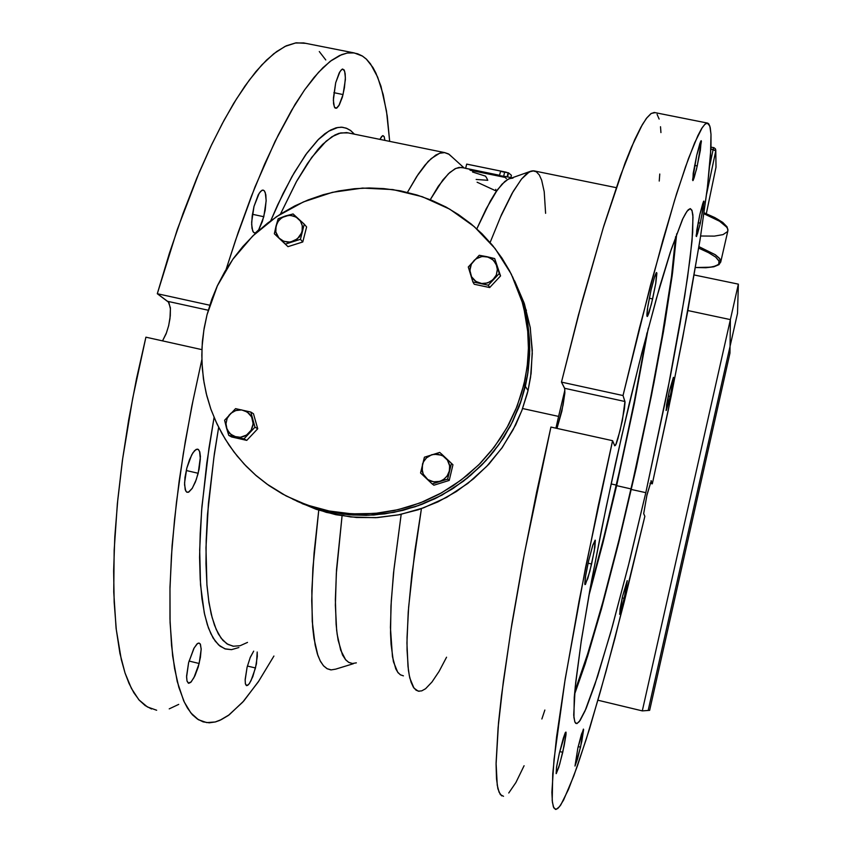 <?xml version="1.0" encoding="UTF-8"?>
<svg xmlns="http://www.w3.org/2000/svg" width="852" height="852" viewBox="0 0 852 852"><rect width="100%" height="100%" fill="white"/><g stroke="black" fill="none" stroke-linecap="round" stroke-linejoin="round"><path stroke-width="1.28" d="M512.521 276.57L521.818 298.882L527.558 322.216L529.497 339.618L529.731 351.322L527.644 374.752L521.573 399.705L511.775 423.284L499.134 444.243L490.571 455.341L481.923 464.873L463.52 481.124L441.954 495.087L418.566 505.587L393.954 512.361L368.703 515.247L343.473 514.193L319.947 509.549L296.485 500.997L312.333 507.228L329.926 511.967L349.171 514.778L366.403 515.311L384.806 513.862L403.007 510.337L421.846 504.373L436.778 497.792L452.018 489.154L467.205 478.238L481.103 465.703L493.532 451.72L503.692 437.459L512.819 421.207L520.455 402.996L525.333 386.339L519.156 406.542L510.433 425.883L499.293 444.02L485.928 460.634L470.56 475.459L453.456 488.217L434.903 498.708L415.222 506.748L394.742 512.201L373.826 514.981L352.824 515.045L332.088 512.403L311.981 507.11L292.822 499.261L311.981 507.11L332.088 512.403L352.824 515.045L373.826 514.981L394.742 512.201L415.222 506.748L434.903 498.708L453.456 488.217L470.56 475.459L485.928 460.634L499.293 444.02L510.433 425.883L519.156 406.542L525.333 386.339L527.644 374.752L529.731 351.322L529.497 339.618L527.558 322.216L521.818 298.882L512.521 276.57L521.999 299.446L527.803 323.696L529.752 347.563L527.963 372.75L525.333 386.339L528.283 370.46L529.656 354.443L529.497 339.565L527.803 323.696L521.999 299.446L512.521 276.57M297.103 501.285L316.049 509.251L335.954 514.672L356.498 517.462L377.34 517.558L398.108 514.949L418.46 509.656L438.024 501.785L456.48 491.466L473.499 478.867L488.782 464.202L502.084 447.747L513.16 429.77L521.839 410.589L527.974 390.535L531.084 373.336L532.298 350.183L530.157 327.232L524.374 303.876L514.597 280.798L523.959 302.641L530.221 327.594L532.33 353.388L530.562 377.117L527.974 390.535L525.333 386.339L527.974 390.535L527.154 393.858L521.988 410.206L515.63 424.946L502.126 447.683L486.748 466.385L467.897 483.382L446.714 497.312L423.7 507.835L399.45 514.683L375.689 517.654L350.747 516.962L326.369 512.414L302.119 503.681M646.849 495.427L651.247 480.698L647.009 494.724L643.739 513.607L646.849 495.427M670.215 396.457L666.03 410.419L669.299 391.356L666.615 404.711L666.264 410.44L669.076 401.281L672.654 384.572L673.41 377.319L669.299 391.356L673.485 377.436L670.215 396.457L668.277 396.031L670.215 396.457M624.207 598.338L619.574 614.313L622.514 596.549L620 608.967L619.777 614.122L622.748 604.451L626.337 588.104L627.168 580.606L622.514 596.549L627.232 580.702L624.207 598.338L622.216 597.87L624.207 598.338M580.542 747.161L574.983 766.044L577.901 747.928L574.951 766.044L577.592 758.898L581.809 741.378L583.641 729.557L581.458 734.126L577.901 747.928L583.46 729.088L580.542 747.161L578.21 746.597L580.542 747.161M255.462 668L251.042 680.652L249.018 684.06L246.75 685.647L245.408 683.687L245.152 680.109L247.101 667.34L245.163 679.481L245.429 683.794L246.377 685.53L247.74 685.349L249.423 683.506L252.799 676.584L256.399 663.783L257.208 652.025L257.357 656.477L255.462 668L247.431 666.04L255.462 668M562.703 752.295L558.827 767.183L556.239 773.584L556.484 767.769L559.37 753.253L556.622 766.875L556.164 773.573L559.668 764.319L564.12 745.798L565.952 735.042L566.048 732.422L565.472 732.358L559.37 753.253L563.257 738.322L565.334 732.603L565.973 732.124L566.048 733.955L562.703 752.295L559.753 751.581L562.703 752.295M199.144 663.527L193.979 677.702L190.773 682.314L188.739 683.261L187.003 681.036L186.567 677.02L188.643 662.686L186.577 676.105L187.003 681.046L188.281 683.123L191.157 681.93L194.874 675.902L198.154 667.137L200.486 657.18L201.21 648.873L200.231 643.867L198.974 642.994L197.579 643.484L194.149 647.914L188.643 662.686L193.841 648.478L197.036 643.92L199.048 643.004L200.476 644.336L201.21 649.288L199.144 663.527L189.08 661.067L199.144 663.527M591.607 563.981L587.742 578.646L584.93 584.61L585.643 575.728L588.625 560.85L585.377 577.411L584.77 583.567L585.441 584.493L589.776 571.458L594.281 550.956L595.143 540.147L592.587 545.898L588.625 560.85L593.003 544.63L595.292 540.285L594.888 547.208L591.607 563.981L588.104 563.172L591.607 563.981M198.165 473.233L195.385 481.87L192.083 488.558L188.835 492.062L186.737 492.147L185.193 489.687L184.554 482.85L186.78 468.217L185.001 477.322L184.543 484.777L185.683 490.922L186.929 492.254L188.43 492.254L192.328 488.175L196.248 479.58L199.123 469.026L200.369 458.898L199.634 451.507L198.633 449.707L197.195 449.1L194.607 450.633L191.732 454.84L186.78 468.217L189.581 459.537L192.893 452.881L196.109 449.43L198.196 449.355L199.741 451.848L200.38 456.683L198.165 473.233L186.237 470.474L198.165 473.233M652.675 298.935L648.958 312.79L647.616 316.071L647.179 316.497L646.881 315.815L647.861 306.198L651.077 290.063L647.435 308.957L646.849 314.612L647.413 316.358L651.354 304.398L655.752 283.62L656.594 272.565L654.549 276.964L651.077 290.063L654.805 276.208L656.125 272.981L656.562 272.565L656.86 273.268L655.859 282.939L652.675 298.935L649.32 298.232L652.675 298.935M263.822 216.706L258.667 229.859L255.919 232.745L254.695 233.001L253.353 232.117L252.032 228.368L251.681 222.202L254.024 206.344L252.171 215.993L251.681 224.491L252.756 231.062L253.843 232.628L255.387 232.958L258.774 229.699L262.448 221.445L265.206 210.21L266.165 200.358L265.302 192.637L264.173 190.635L262.757 190.092L260.595 191.391L258.262 194.788L254.024 206.344L259.21 193.191L261.926 190.347L263.14 190.102L264.493 191.008L265.813 194.799L266.144 200.976L263.822 216.706L252.405 214.299L263.822 216.706M697.277 165.98L694.199 177.653L693.134 180.358L692.559 180.028L696.712 155.33L693.219 173.244L692.942 180.624L696.414 169.612L700.387 150.41L701.217 140.655L696.712 155.33L699.79 143.658L700.855 140.985L701.42 141.357L697.277 165.98L694.582 165.437L697.277 165.98M343.079 94.54L338.894 105.691L336.742 108.108L334.666 107.469L333.601 103.837L333.42 97.863L335.709 82.782L333.377 100.238L334.282 106.734L335.177 108.055L336.455 108.236L339.352 104.892L342.387 97.075L344.474 87.809L345.401 77.798L344.677 71.142L342.77 69.033L341.098 70.024L339.171 72.963L335.709 82.782L339.905 71.643L342.046 69.257L344.123 69.917L345.177 73.591L345.348 79.566L343.079 94.54L333.856 92.676L343.079 94.54M700.291 223.096L697.511 233.853L696.105 236.11L699.843 214.608L696.691 230.615L696.489 236.505L699.694 225.684L703.156 208.878L703.869 201.051L699.843 214.608L702.634 203.852L703.571 201.37L704.029 201.647L700.291 223.096L698.129 222.649L700.291 223.096M588.764 596.283L602.854 543.001L616.656 485.651L603.131 541.915L588.764 596.283M631.13 488.91L618.477 542.074L601.406 607.497L585.303 661.663L574.738 691.536L588.562 651.407L604.079 597.753L619.532 537.804L636.039 467.141L650.385 399.183L663.293 329.894L671.482 276.804L675.636 236.675L671.759 274.642L660.907 343.537L649.437 403.891L631.13 488.91L616.656 485.651L634.154 404.434L648.244 328.212L634.325 403.603L616.656 485.651L631.13 488.91M616.39 485.129L603.152 540.2L589.627 591.48L604.952 533.001L621.555 462.285L635.496 395.743L647.009 332.898L633.313 406.67L616.39 485.129L611.076 483.936L616.39 485.129M354.443 134.19L350.46 130.431L346.072 128.088L341.301 127.193L336.157 127.821L330.651 130.005L324.836 133.764L318.712 139.142L305.708 154.723L291.948 176.684L277.805 204.672L270.712 220.764L283.098 193.553L294.26 172.626L306.997 152.934L317.892 139.952L328.606 131.165L337.829 127.459L342.525 127.278L346.902 128.407L350.545 130.494L354.443 134.19M464.191 168.025L449.1 154.35L444.669 152.636L439.675 153.211L431.197 158.536L424.924 165.139L418.225 174.202L407.49 192.392L416.756 176.449L428.151 161.497L435.819 155.043L440.473 152.977L444.712 152.636L346.657 132.603L339.021 133.317L334.889 135.021L326.092 141.176L311.704 157.386L296.283 181.87L280.372 214.161L296.815 180.901L307.519 163.339L317.796 149.675L322.727 144.329L332.078 136.639L340.651 132.88L348.362 132.955M564.919 390.12L558.603 416.458L564.919 390.12M574.472 694.636L585.217 663.836L601.469 608.807L618.648 542.873L636.199 467.94L653.942 382.963L664.73 323.898L672.548 272.906L676.69 233.778L672.228 275.324L663.442 331.449L651.599 394.881L636.359 467.237L618.786 542.309L602.289 605.868L587.592 656.338L574.472 694.636M645.816 492.68L628.158 566.58L610.671 632.653L594.845 684.763L586.048 708.619L579.253 721.633L576.772 723.572L574.972 722.23L573.918 717.459L574.248 697.426L575.686 682.164L581.16 641.737L589.946 589.722L601.608 529.177L615.389 464.159L629.138 404.285L641.854 352.717L659.799 286.538L670.204 252.543L682.505 219.443L685.604 213.373L688.16 209.773L690.184 208.591L692.09 210.742L693.006 217.047L691.994 240.871L687.543 277.358L680.152 323.6L670.354 376.722L645.816 492.68L667.68 390.386L684.678 296.336L690.109 258.22L692.676 232.351L692.857 214.96L691.899 210.21L690.322 208.591L687 211.2L682.878 218.634L671.259 249.327L656.434 298.264L639.288 362.835L621.843 435.478L606.166 507.004L591.629 580.542L581.415 640.044L575.164 687.106L573.747 715.137L574.77 721.761L575.75 723.295L577.006 723.518L580.116 720.462L585.026 711.005L597.561 676.52L612.396 626.465L629.617 560.733L645.816 492.68L631.353 489.421L645.816 492.68M444.712 152.636L448.45 153.935L451.773 156.768M616.198 187.674L533.789 170.837L529.326 171.88L521.381 179.122L512.052 193.372L501.551 214.597L490.124 242.5L500.518 216.919L513.202 191.359L521.584 178.877L526.536 173.765L530.956 171.177L532.905 170.815L536.387 171.785L539.316 174.937L541.691 180.198L544.204 191.743L545.631 213.32M465.639 168.345L466.672 164.106L502.084 171.358L466.715 164.106L502.691 171.444L466.672 164.106L465.639 168.345L499.602 175.31L461.369 167.439L455.905 168.376L449.718 172.519L442.88 179.953L430.228 199.666L438.397 186.13L448.354 173.787L455.011 168.802L459.004 167.471L462.647 167.706M530.689 171.273L508.111 179.197L502.073 184.149L495.246 193.01L490.305 201.104L476.79 228.858L486.13 208.868L497.408 189.889L504.81 181.519L509.166 178.696L513.032 178.036M506.471 176.694L499.528 175.65L503.596 176.492L504.629 172.221L508.122 172.69L507.121 176.822L508.122 172.69L500.561 171.38L504.629 172.221L503.596 176.492L506.471 176.694M555.887 428.13L558.603 416.458L555.887 428.13M446.554 657.212L439.057 671.365L432.017 681.973L425.595 688.714L421.708 690.897L418.183 691.142L413.944 688.075L409.844 678.043L408.438 670.418L407.011 649.991L407.032 637.253L408.609 607.018L414.828 551.223L421.452 508.644L411.814 574.631L408.225 612.13L406.958 643.015L407.959 666.52L409.258 675.37L411.069 682.26L413.337 687.191L416.053 690.184L419.173 691.27M403.401 675.806L400.355 674.784L397.671 672.111L393.464 661.653L391.015 644.357L390.504 633.174L390.983 605.996L393.539 572.917L401.207 514.32L393.901 569.37L391.26 600.937L390.429 627.477L392.452 656.711L395.807 668.799L398.033 672.601L400.589 674.922M356.37 662.813L352.377 663.442L348.724 662.355L345.433 659.533L342.547 654.922L338.137 640.31L336.678 630.32L335.347 605.133L336.284 573.471L342.046 515.79L336.54 569.487L335.347 599.595L336.103 624.292L337.19 634.452L340.651 650.225L345.71 659.853L348.766 662.387L352.142 663.42M330.81 669.864L327.051 668.703L323.632 665.944L320.576 661.535L317.934 655.486L313.973 638.382L312.705 627.37L311.715 600.628L312.897 568.071L318.786 510.167L314.026 553.065L311.864 590.543L312.269 621.449L315.123 644.985L317.391 653.867L320.182 660.779L323.44 665.731L327.147 668.756L331.258 669.885L335.72 669.171L353.41 663.729M247.527 642.365L240.115 645.731L233.171 646.231L226.792 643.75L221.094 638.169L216.163 629.458L212.095 617.604L208.996 602.641L206.929 584.674L205.96 563.864L206.152 540.456L207.515 514.725L213.799 457.748L218.644 427.374L214.406 453.583L208.442 503.383L205.971 547.847L206.961 585.186L208.708 600.756L211.221 614.122L214.459 625.198L218.378 633.941L222.894 640.363L227.974 644.463L233.523 646.285M654.964 112.666L651.226 113.444L646.37 118.428L640.928 127.118L634.676 139.792L620.437 175.608L603.812 225.769L582.31 300.415L561.468 382.069L564.769 388.672L564.769 393.699L561.841 411.069L557.006 428.386L563.055 405.179L564.844 392.772L564.631 388.31L624.963 401.516L622.375 420.505L618.062 438.226L616.177 443.945L614.739 445.841L615.687 445.074L620.086 430.643L624.452 409.077L625.059 402.027L622.972 395.52L639.394 328.158L662.813 240.243L676.637 193.766L688.437 158.696L697.873 135.596L701.654 128.524L704.796 124.381L707.298 123.061L709.822 125.979L711.037 134.296L711.005 147.556L707.511 186.886L700.014 240.019L682.814 337.541L668.373 409.62L652.291 483.872L649.98 483.35L652.291 483.872L651.056 480.656L652.291 483.872L671.163 396.159L687.905 310.447L700.472 237.101L707.192 189.527L710.44 157.428L711.047 134.403L710.28 127.736L708.821 123.923L707.661 123.103L654.187 112.507L650.896 113.667L646.966 117.64L642.408 124.52L631.428 147.215L625.091 163.062L603.163 227.878L578.38 315.123L561.468 382.069L622.972 395.52L650.523 285.09L674.678 200.039L685.53 166.811L694.582 142.923L702.218 127.63L705.051 124.136L707.33 123.061M226.142 269.456L235.45 240.445L255.004 187.057L275.121 141.304L295.026 104.519L304.686 89.748L314.037 77.457L323.025 67.67L331.577 60.375L339.65 55.518L347.201 53.069L354.187 52.92L362.473 56.104L366.211 59.054L372.91 67.532L375.849 72.995L380.919 86.18L386.499 111.111L389.683 141.389L387.213 115.978L383.23 94.572L377.66 77.053L370.492 63.921L366.541 59.363L362.238 55.955L357.595 53.74L352.6 52.749L347.286 53.048L341.652 54.656L330.203 61.397L318.541 72.292L304.579 89.897L291.586 110.281L278.242 134.999L264.748 163.808L251.329 196.386L238.23 232.266L226.142 269.456M354.187 52.92L303.621 42.877L295.282 42.994L286.283 45.838L276.676 51.525L266.538 60.098L255.919 71.621L244.939 86.084L233.672 103.454L222.234 123.646L210.763 146.544L199.357 171.966L177.344 229.433L157.279 293.738L209.773 305.208L157.279 293.738L168.419 301.885L170.347 307.828L170.293 315.794L168.643 325.602L166.097 333.814L162.53 340.875L166.47 332.823L168.568 325.911L169.963 318.648L170.432 308.839L168.856 302.481L157.279 293.738L169.356 253.459L183.159 213.096L196.801 178.047L211.701 144.552L224.076 120.217L236.377 99.045L249.306 80.035L261.798 64.933L273.726 53.751L284.962 46.466L296.07 42.866L305.74 43.303M501.721 795.885L499.006 792.179L497.238 785.246L496.098 763.211L498.111 727.64L503.276 681.738L511.977 623.419L522.84 561.756L536.568 492.605L550.914 427.033L612.545 440.697L585.58 567.613L565.227 678.938L553.992 759.601L551.894 792.381L552.373 802.243L553.821 807.866L556.143 809.368L559.455 806.748L563.587 800.081L573.875 775.821L586.293 739.11L600.17 692.506L614.899 638.393L644.9 516.323L643.739 513.607L644.9 516.323L624.356 601.587L606.113 671.195L589.648 728.311L577.464 765.852L568.54 789.389L560.68 805.076L557.772 808.527L555.397 809.347L553.374 806.865L552.192 800.561L552.714 773.786L556.612 737.033L564.748 681.824L579.019 601.352L598.115 506.546L612.545 440.697L614.739 445.841L612.545 440.697L550.914 427.033L524.406 553.481L510.849 630.395L501.53 695.562L498.569 722.613L496.088 764.297L496.503 778.685L497.93 788.75L500.326 794.586L503.585 796.322M508.793 793.031L515.918 782.562L524.129 765.692M541.851 719.013L544.865 710.057M659.214 181.071L659.799 174.021M660.982 132.614L660.492 126.703M659.139 119.12L657.052 114.328M214.118 417.501L208.921 448.29L201.913 506.535L200.167 533.118L199.602 557.517L200.209 579.403L201.924 598.551L204.704 614.771L208.463 627.945L213.128 638.01L218.602 644.943L224.779 648.787L231.563 649.629L238.848 647.573L231.499 649.639L225.599 649.064L220.146 646.242L215.205 641.119L210.838 633.675L207.366 624.729L204.278 612.812L200.561 584.887L199.656 549.849L201.583 510.508L206.812 462.817L214.118 417.501M273.918 656.072L258.252 681.951L242.713 702.165L228.283 715.456L221.328 719.652L215.194 721.963L209.304 722.773L203.127 721.868L197.313 719.003L192.392 714.679L187.429 707.959L183.755 700.919L177.248 681.493L172.647 655.891L170.091 622.556L169.953 587.369L172.136 545.546L176.439 502.275L183.286 453.743L191.849 406.138L201.849 359.768L192.935 400.738L185.331 441.474L179.165 481.263L174.511 519.475L171.422 555.504L169.921 588.807L169.974 618.946L171.529 645.56L174.511 668.394L178.803 687.276L184.309 702.112L190.88 712.9L198.388 719.706L206.695 722.624L215.343 721.921L219.859 720.334L229.199 714.775L243.81 700.93L258.816 681.11L273.918 656.072M253.651 651.162L250.328 657.339L247.101 667.34L250.211 657.627L253.651 651.162M384.87 140.41L384.124 136.522L382.559 135.724L379.864 139.387L381.621 136.49L383.155 135.628L384.305 136.97L384.87 140.41M151.539 708.949L145.191 705.594L139.281 700.227L133.849 692.825L128.961 683.357L125.02 672.942L121.293 659.523L116.128 628.297L113.795 592.076L114.179 550.211L117.384 503.596L122.688 458.546L132.656 398.31L145.916 337.19L201.913 349.608L145.916 337.19L136.586 378.639L128.705 420.015L122.4 460.612L117.757 499.719L114.839 536.707L113.646 570.989L114.147 602.098L116.277 629.649L119.951 653.335L125.031 672.973L131.389 688.459L138.887 699.78L147.353 706.99L156.651 710.206M169.228 708.843L178.718 704.391M325.752 59.917L319.287 51.493M495.8 189.41L495.885 190.837L477.12 182.211M472.53 171.987L485.565 176.13L486.694 178.079L487.727 180.326L476.172 179.484M508.506 172.881L511.424 175.342L510.88 177.599L511.424 175.342L508.506 172.881L507.536 176.907L508.506 172.881M470.304 170.315L505.257 177.482L506.429 178.696M502.084 171.358L500.561 171.38L499.528 175.65L500.561 171.38L502.084 171.358M698.704 248.198L708.885 252.831L715.669 257.112L718.981 260.808L718.768 264.088L715.872 265.973L710.312 267.251L695.498 267.528L705.211 267.656L713.252 266.74L718.268 264.61L719.28 263.087L719.184 261.298L715.691 257.134L708.438 252.597L698.704 248.198M726.437 226.643L724.093 223.767L718.481 219.709L704.082 212.883L713.348 216.94M716.894 218.794L722.464 222.393M698.959 246.622L715.52 254.897L719.269 258.113L720.835 261.798L719.908 258.923L714.956 254.514L698.959 246.622M720.728 262.246L727.917 230.53L727.629 228.56L725.116 225.237L720.206 221.552L703.954 213.767L719.397 221.051L726.905 227.271L727.896 229.497L727.597 231.531L723.071 234.598L714.413 236.1L700.632 236.057M713.113 149.537L713.678 147.662L713.113 149.537L715.755 150.74L715.414 148.919L714.029 147.758L715.446 148.93L715.744 150.772L710.941 149.1L713.113 149.537L709.801 165.235L713.113 149.537M716.031 167.216L715.786 150.005M207.025 314.697L217.356 285.889L232.766 259.37L252.725 236.036L276.538 216.674L303.397 201.924L332.397 192.296L362.558 188.132L392.857 189.602L422.251 196.684L449.718 209.155L474.287 226.632L495.076 248.539L511.317 274.142L522.404 302.545L523.884 308.19L527.75 331.3L528.421 348.958L527.164 366.658L523.991 384.199L517.068 406.383L507.078 427.48L494.245 447.076L478.803 464.745L461.07 480.134L441.4 492.925L420.206 502.861L397.916 509.73L374.976 513.426L351.876 513.852L329.064 511.03L307.008 505.023L286.134 495.97L266.868 484.074L256.164 475.597L246.249 466.246L237.207 456.076L229.081 445.159L221.946 433.593L215.833 421.452L210.785 408.832L206.844 395.818L204.022 382.495L202.339 368.969L201.796 355.327L202.403 341.673L204.16 328.095L207.025 314.697L203.798 330.278L202.02 347.211L201.913 361.94L203.447 378.842L206.205 393.273L211.019 409.503L217.047 424.094L225.088 438.972L234.002 452.007L244.194 464.084L255.568 475.086L268.955 485.555L282.438 493.979L296.741 501.019L312.833 506.951L328.403 510.902L344.346 513.287L360.513 514.075L377.894 513.138L394.007 510.604L409.833 506.482L424.158 501.274L439.004 494.235L453.126 485.768L467.29 475.214L480.283 463.254L491.231 450.932L500.273 438.61L508.719 424.509L515.726 409.695L521.254 394.316L525.237 378.512L527.516 363.623L528.442 347.478L527.761 331.385L525.492 315.517L521.988 301.097L516.323 285.015L509.517 270.68L501.966 258.081L492.573 245.408L481.966 233.757L471.124 223.959L458.493 214.597L445.99 207.079L431.794 200.305L416.979 194.97L400.589 190.901L383.837 188.569L369.161 187.972L354.464 188.697L338.755 190.944L323.291 194.693L308.232 199.9L294.728 206.003L280.819 213.873L267.709 223.032L254.663 234.172L242.809 246.569L233.586 258.22L224.843 271.618L217.409 285.771L211.743 299.467L207.025 314.697M285.409 216.035L278.199 218.719L274.355 233.799L285.463 244.13L300.447 239.348L304.27 224.225L293.141 213.927L285.409 216.035L290.394 215.396L296.07 217.047L300.362 221.019L302.258 225.546L302.109 231.499L299.372 236.92L294.59 240.711L289.712 242.075L283.812 241.276L278.945 237.996L275.856 231.925L276.016 225.972L274.355 233.799L285.463 244.13L300.447 239.348L304.27 224.225L293.141 213.927L278.199 218.719L276.016 225.972L278.125 221.392L280.926 218.431L284.451 216.376L289.265 215.375L293.812 216.046L297.71 218.144L300.564 221.328L302.204 225.301L302.503 229.018L301.661 232.958L297.391 238.911L290.724 241.947L287.081 242.053L283.237 241.041L279.818 238.858L277.219 235.61L275.878 232.042L275.633 228.198L276.602 224.172L278.742 220.572L281.65 217.888L285.409 216.035M226.43 427.683L228.805 435.415L244.002 438.865L255.014 427.171L250.807 412.048L235.631 408.63L224.64 420.292L226.43 427.683L225.94 423.636L227.026 418.62L229.156 415.062L233.075 411.718L236.888 410.206L240.935 409.865L244.854 410.749L249.05 413.444L251.489 416.628L253.033 421.431L252.916 425.531L251.106 430.367L247.698 434.264L244.13 436.33L240.147 437.268L236.11 436.98L244.002 438.865L255.014 427.171L250.807 412.048L235.631 408.63L224.64 420.292L228.805 435.415L236.11 436.98L230.743 434.35L227.111 429.589L225.94 423.636L227.133 418.375L230.679 413.465L235.653 410.547L241.691 409.94L247.293 412.027L251.67 416.958L253.119 423.742L251.18 430.26L246.537 435.095L240.402 437.246L234.183 436.384L229.454 433.146L226.43 427.683M439.728 481.369L447.62 479.101L451.411 463.35L439.77 452.444L424.371 457.247L420.568 472.956L432.177 483.904L439.728 481.369L433.53 481.849L427.789 479.591L423.178 474.117L421.889 468.057L423.359 461.997L426.49 457.812L431.889 454.691L438.077 454.201L442.933 455.895L447.417 460.101L449.611 465.884L449.345 471.081L451.411 463.35L439.77 452.444L424.371 457.247L420.568 472.956L432.177 483.904L447.62 479.101L449.345 471.081L447.215 475.853L444.339 478.92L440.718 481.018L436 481.998L431.506 481.391L427.267 479.207L424.115 475.81L422.304 471.667L422.528 464.063L424.2 460.517L426.777 457.556L429.951 455.458L434.179 454.18L441.549 455.192L444.84 457.226L447.705 460.538L449.377 464.606L449.718 468.621L448.855 472.711L446.746 476.492L443.498 479.548L439.728 481.369M496.833 265.781L494.692 258.582L479.229 255.312L468.291 266.953L472.807 281.884L488.292 285.186L499.24 273.513L496.833 265.781L497.408 269.786L496.407 274.77L494.309 278.316L490.39 281.671L485.523 283.407L481.412 283.46L477.493 282.31L474.117 280.074L471.593 276.932L469.963 272.182L470.208 267.134L471.752 263.343L474.351 260.137L477.77 257.815L481.7 256.569L486.812 256.676L479.229 255.312L468.291 266.953L472.807 281.884L488.292 285.186L499.24 273.513L494.692 258.582L486.812 256.676L492.318 259.221L496.098 263.896L497.408 269.402L496.258 275.121L492.797 279.914L487.536 282.928L481.657 283.492L475.927 281.458L471.529 276.825L469.825 270.414L471.316 264.131L475.863 258.923L482.083 256.505L488.175 257.038L493.553 260.307L496.833 265.781M522.404 302.545L526.387 310.447M511.764 177.78L505.342 176.46M506.29 172.2L466.832 164.127M711.026 147.13L713.678 147.662M706.329 213.735L716.042 167.173L715.744 150.772L706.638 193.968L715.744 150.772L716.042 167.152L706.329 213.735L716.042 167.152M695.498 267.571L705.893 267.688L713.838 266.751L719.013 264.631L720.835 261.798M704.093 212.83L714.871 217.622L722.656 222.361L727.054 226.866L727.917 230.53M558.603 416.458L522.606 408.513L558.603 416.458M208.229 310.277L167.94 301.448L208.229 310.277M561.468 382.069L622.972 395.52L624.963 401.516L564.631 388.31L561.468 382.069M469.74 169.889L504.757 177.067M694.242 274.93L738.386 284.163L730.398 319.606L687.873 310.607L730.398 319.606L738.386 284.163L737.512 313.312L730.079 346.359L730.398 319.606L730.079 346.359L737.512 313.312L738.386 284.163L694.242 274.93M648.202 710.451L730.079 346.359L730.398 319.606L642.28 710.845L648.202 710.451L730.079 346.359L730.004 353.186L649.703 710.355L642.28 710.845L597.966 700.206L642.28 710.845L730.398 319.606L730.079 346.359L648.202 710.451L730.079 346.359L730.004 353.186L649.703 710.355L648.202 710.451M687.873 310.607L730.398 319.606L687.873 310.607M523.991 384.199L525.333 386.339L523.991 384.199M306.624 226.909L304.27 224.225L306.624 226.909L302.822 241.947L300.447 239.348L302.822 241.947L287.923 246.707L274.355 233.799L287.923 246.707L302.822 241.947L306.624 226.909M228.805 435.415L231.616 436.938L228.805 435.415M253.491 413.71L250.807 412.048L253.491 413.71L257.677 428.737L255.014 427.171L257.677 428.737L246.729 440.377L244.002 438.865L246.729 440.377L231.616 436.938L246.729 440.377L257.677 428.737L253.491 413.71M447.62 479.101L449.217 480.4L433.86 485.171L432.177 483.904L433.86 485.171L449.217 480.4L447.62 479.101M441.411 453.882L452.976 464.734L451.411 463.35L452.976 464.734L449.217 480.4L452.976 464.734L441.411 453.882M494.692 258.582L500.529 275.952L499.24 273.513L500.529 275.952L489.634 287.561L488.292 285.186L489.634 287.561L474.234 284.28L472.807 281.884L474.234 284.28L489.634 287.561L500.529 275.952L494.692 258.582"/></g></svg>
